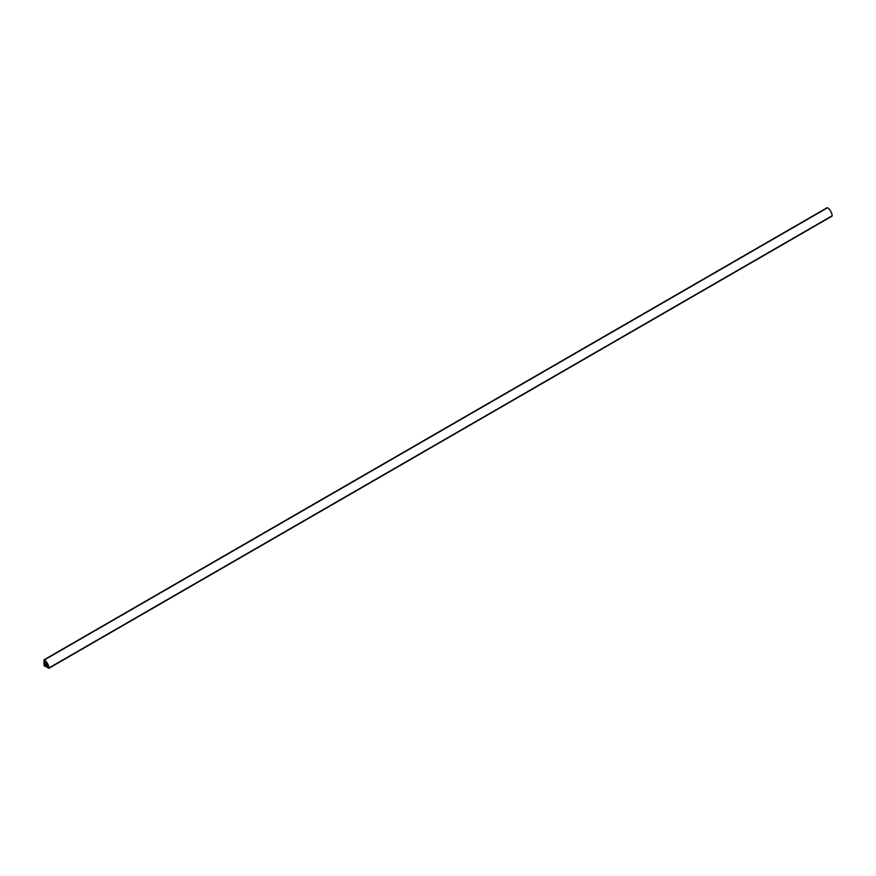 <?xml version="1.0" encoding="UTF-8"?>
<svg xmlns="http://www.w3.org/2000/svg" width="876" height="876" viewBox="0 0 876 876"><rect width="100%" height="100%" fill="white"/><g stroke="black" fill="none" stroke-linecap="round" stroke-linejoin="round"><path stroke-width="1.31" d="M46.406 663.57L46.724 664.621L46.406 663.57M47.654 664.161L47.611 665.848L48.585 666.756A7.052 4.073 -120 0 0 47.654 664.161M45.191 660.865L45.486 662.157L46.965 662.968A7.052 4.073 -120 0 0 45.191 660.865M44.358 660.186L44.096 660.975L44.851 661.38L44.818 660.537A7.052 4.073 -120 0 0 44.358 660.186L44.03 660.329M44.326 659.891L43.8 661.741L44.347 662.245L44.556 661.511L45.399 662.968L45.015 664.566L43.997 663.296L45.311 662.53L43.8 663.406L44.326 665.891L45.826 666.702L45.103 665.464L45.946 664.983L47.523 666.329L47.129 667.512L48.99 667.917A7.38 4.26 -120 0 0 44.38 659.935L44.326 659.891M831.685 216.109L832.2 215.737A7.38 4.26 -120 0 0 827.59 207.754L827.01 208.017M44.096 664.523L44.851 665.902L44.03 664.566M48.016 666.789L48.016 667.753L48.76 667.808A7.052 4.073 -120 0 0 48.684 667.227L47.95 666.822M44.556 664.523L45.399 664.03M44.391 664.424L45.399 663.833M44.391 663.898L45.399 663.307L44.391 663.898M44.391 663.669L45.399 663.088M44.26 663.439L45.388 662.793M45.891 666.57L47.205 665.815L45.891 666.57M45.891 666.264L47.019 665.618M45.76 666.045L46.767 665.453M45.563 665.924L46.57 665.344M45.103 665.661L46.121 665.081M45.103 665.464L45.946 664.983M48.99 667.917L832.2 215.737M44.38 659.935L827.59 207.754M44.326 665.618L44.873 665.3M44.03 665.125L44.588 664.807M44.096 660.975L44.829 660.548M44.03 660.854L44.72 660.46M48.016 667.753L48.706 667.359M47.95 667.643L48.684 667.216M45.946 662.65L46.505 662.322M45.486 662.157L46.099 661.807M45.3 661.829L45.848 661.522M47.797 666.176L48.344 665.859M47.611 665.848L48.224 665.497M47.424 665.202L47.983 664.873M43.953 659.858L827.163 207.678M44.347 662.245L44.961 661.895M44.369 663.931L45.399 663.34M43.855 663.274L45.278 662.453M45.826 666.702L47.249 665.88M45.519 665.924L46.548 665.333M46.975 666.789L47.578 666.439M48.837 668.322L832.047 216.142"/></g></svg>

